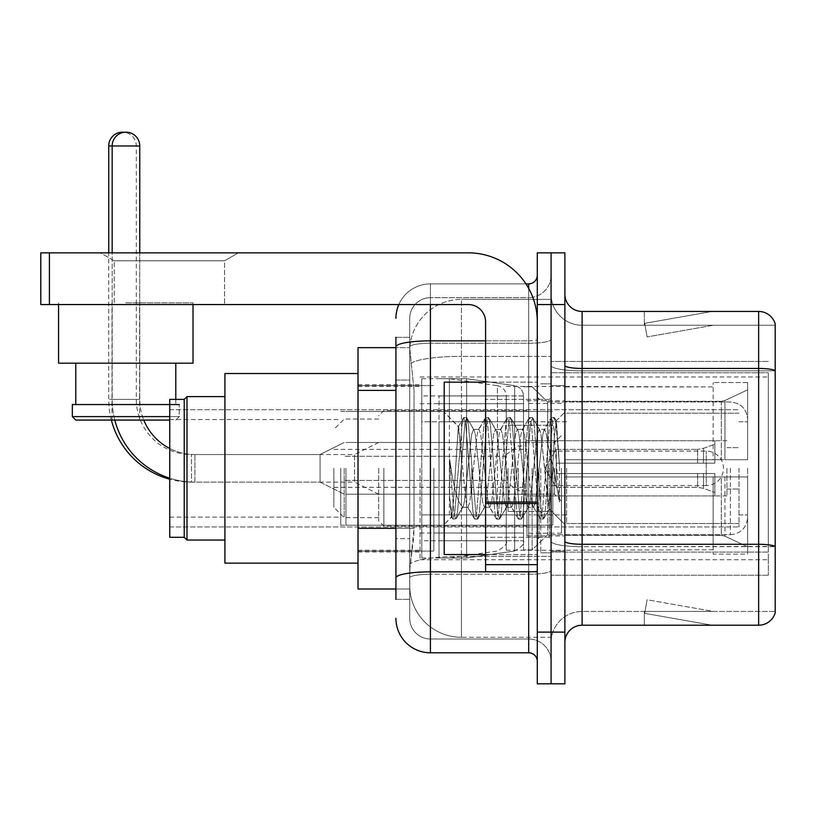 <?xml version="1.0" encoding="UTF-8"?>
<svg xmlns="http://www.w3.org/2000/svg" width="816" height="816" viewBox="0 0 816 816"><rect width="100%" height="100%" fill="white"/><g stroke="black" fill="none" stroke-linecap="round" stroke-linejoin="round"><path stroke-width="0.61" stroke-dasharray="4.08 3.06" d="M768.305 557.981L768.305 575.219L768.305 557.981M551.086 557.981L551.086 361.457L551.086 557.981M551.086 468.333L551.086 559.705L551.086 468.333M420.067 468.333L420.067 559.705L420.067 468.333M768.305 468.333L768.305 559.705L768.305 468.333M395.933 528.319L414.038 528.319L413.702 537.295L409.938 568.324L414.038 528.319L414.038 390.395L414.038 528.319L358.01 528.319L358.01 589.009L409.836 589.009L409.724 585.562A51.714 51.714 0 0 0 461.438 637.286L551.086 637.286L551.086 556.349L551.086 637.286L461.438 637.286L461.438 556.349L461.438 637.286A51.714 51.714 0 0 1 409.724 585.562L409.724 575.045L409.836 589.009L395.933 589.009M409.938 568.324L409.724 575.045L409.938 568.324M358.01 468.333L358.01 563.152L358.01 468.333M551.086 299.39L551.086 556.349L551.086 299.39L461.438 299.39L551.086 299.39M409.795 348.371L414.038 390.395L409.795 348.371A51.714 51.714 0 0 1 461.438 299.39A51.714 51.714 0 0 0 409.795 348.371A51.714 51.714 0 0 1 461.438 299.39L461.438 356.378L551.086 356.378L461.438 356.378L461.438 299.39M395.933 380.052L409.724 380.052L409.724 538.662L409.724 337.314L409.724 380.052L395.933 380.052L395.933 538.662L395.933 347.667L409.836 347.667L358.01 347.667L358.01 528.319M768.305 372.8L768.305 552.085L768.305 372.8L551.086 372.8L768.305 372.8M768.305 361.457L551.086 361.457L768.305 361.457M768.305 575.219L551.086 575.219L768.305 575.219M395.933 599.362L409.724 599.362L395.933 599.362L395.933 538.662L409.724 538.662L409.724 599.362L409.724 538.662L395.933 538.662M395.933 618.324A34.476 34.476 0 0 0 430.409 652.8L430.409 639.01A20.686 20.686 0 0 1 409.724 618.324L409.724 346.851L409.724 618.324A20.686 20.686 0 0 0 430.409 639.01L528.676 639.01L528.676 583.838L528.676 652.8A8.619 8.619 0 0 1 537.295 661.419L537.295 275.257L537.295 661.419M551.086 583.838L551.086 339.364L551.086 583.838M537.295 468.333L537.295 554.533L537.295 468.333M537.295 304.562L537.295 252.848L551.086 252.848L551.086 304.562L551.086 252.848L564.876 252.848L564.876 304.562L551.086 304.562L551.086 632.114L551.086 304.562L537.295 304.562L537.295 632.114L551.086 632.114L551.086 683.828L551.086 632.114L564.876 632.114L564.876 304.562M564.876 632.114L564.876 683.828L537.295 683.828L537.295 632.114M551.086 275.257L551.086 339.364L551.086 275.257A22.409 22.409 0 0 1 528.676 297.667A22.409 22.409 0 0 0 551.086 275.257A22.409 22.409 0 0 1 528.676 297.667L528.676 639.01L430.409 639.01L430.409 574.26L528.676 574.26A22.409 3.896 0 0 0 551.086 570.374A22.409 3.896 0 0 1 528.676 574.26L528.676 297.667L430.409 297.667L528.676 297.667M398.81 304.562A34.476 34.476 0 0 1 430.409 283.876L528.676 283.876A8.619 8.619 0 0 0 537.295 275.257A8.619 8.619 0 0 1 528.676 283.876L528.676 583.838L528.676 574.26L430.409 574.26L430.409 297.667L430.409 343.25L528.676 343.25A22.409 3.896 0 0 0 551.086 339.364A22.409 3.896 0 0 1 528.676 343.25L430.409 343.25L430.409 583.838L430.409 571.863L528.676 571.863A8.619 1.499 0 0 0 537.295 570.374A8.619 1.499 0 0 1 531.675 571.771M430.409 652.8L528.676 652.8M395.933 337.314L409.724 337.314L395.933 337.314L395.933 577.85A34.476 5.987 180 0 1 430.409 571.863L430.409 283.876A34.476 34.476 0 0 0 395.933 318.352A34.476 34.476 0 0 1 430.409 283.876L525.932 283.876M395.933 577.85L395.933 583.838M409.724 318.352L409.724 346.851L409.724 318.352A20.686 20.686 0 0 1 430.409 297.667A20.686 20.686 0 0 0 409.724 318.352A20.686 20.686 0 0 1 430.409 297.667M551.086 661.419A22.409 22.409 0 0 0 528.676 639.01A22.409 22.409 0 0 1 551.086 661.419A22.409 22.409 0 0 0 528.676 639.01M564.876 468.333L564.876 551.086L564.876 385.591L564.876 476.962L713.133 476.962L713.133 549.77L713.133 476.962L564.876 476.962L564.876 459.714L721.303 459.714L564.876 459.714L713.133 459.714L713.133 382.571L713.133 459.714L747.619 459.714L747.619 382.571L747.619 459.714L564.876 459.714L564.876 551.086L564.876 468.333M540.743 468.333L540.743 552.809L540.743 468.333M551.086 556.257L551.086 365.446L551.086 556.257M564.876 541.294L564.876 365.446L564.876 541.294A17.238 2.989 0 0 0 582.114 544.282L758.645 544.282A17.238 2.989 180 0 1 775.2 546.445L582.114 546.679L582.114 611.429A31.028 31.028 0 0 0 551.086 642.457A31.028 31.028 0 0 1 582.114 611.429L775.2 611.429L775.2 323.87A17.238 17.238 0 0 0 758.645 311.457L758.645 625.219A17.238 17.238 0 0 0 775.2 612.806L775.2 556.257L775.2 611.429L582.114 611.429L582.114 311.457A17.238 17.238 0 0 1 564.876 294.219L564.876 365.446L564.876 294.219M551.086 294.219L551.086 365.446L551.086 294.219A31.028 31.028 0 0 0 582.114 325.247A31.028 31.028 0 0 1 551.086 294.219A31.028 31.028 0 0 0 582.114 325.247L582.114 546.679A31.028 5.386 0 0 1 551.086 541.294A31.028 5.386 0 0 0 582.114 546.679L582.114 325.247L775.2 325.247L582.114 325.247M710.909 625.005A13.79 13.79 0 0 0 713.306 625.219L644.354 625.219L713.306 625.219A13.79 13.79 0 0 1 710.909 625.005A13.79 13.79 0 0 0 713.306 625.219A13.79 13.79 0 0 1 710.909 625.005A13.79 13.79 0 0 0 713.306 625.219A13.79 13.79 0 0 1 710.909 625.005A13.79 13.79 0 0 0 713.306 625.219A13.79 13.79 0 0 1 710.909 625.005A13.79 13.79 0 0 0 713.306 625.219A13.79 13.79 0 0 1 710.909 625.005L644.701 613.336L710.909 625.005M644.354 611.429L644.354 625.219L644.354 611.429L645.038 611.429L644.701 613.336L645.038 611.429L644.354 611.429L644.354 625.219L644.354 611.429L645.038 611.429L644.701 613.336L645.038 611.429L644.354 611.429L644.354 625.219L644.354 611.429L645.038 611.429L644.701 613.336L645.038 611.429L644.354 611.429L644.354 625.219L644.354 611.429L645.038 611.429L644.701 613.336L645.038 611.429L644.354 611.429L644.354 625.219L644.354 611.429L645.038 611.429L644.701 613.336L645.038 611.429L644.354 611.429M758.645 625.219L582.114 625.219L582.114 546.679L775.2 546.679L775.2 370.597A17.238 2.989 180 0 0 758.645 368.444L582.114 368.444A17.238 2.989 0 0 1 564.876 365.446M775.2 323.87A17.238 17.238 0 0 0 758.645 311.457L582.114 311.457M713.306 311.457L644.354 311.457L713.306 311.457A13.79 13.79 0 0 0 710.909 311.671A13.79 13.79 0 0 1 713.306 311.457A13.79 13.79 0 0 0 710.909 311.671A13.79 13.79 0 0 1 713.306 311.457A13.79 13.79 0 0 0 710.909 311.671A13.79 13.79 0 0 1 713.306 311.457A13.79 13.79 0 0 0 710.909 311.671A13.79 13.79 0 0 1 713.306 311.457A13.79 13.79 0 0 0 710.909 311.671A13.79 13.79 0 0 1 713.306 311.457M564.876 642.457A17.238 17.238 0 0 1 582.114 625.219M713.306 611.429L645.038 611.429L713.306 611.429L645.038 611.429L713.306 611.429L645.038 611.429L713.306 611.429L645.038 611.429L713.306 611.429L645.038 611.429L713.306 611.429L647.098 599.75L645.038 611.429L647.098 599.75L645.038 611.429L647.098 599.75L645.038 611.429L647.098 599.75L645.038 611.429L647.098 599.75L645.038 611.429L647.098 599.75L713.306 611.429M645.038 325.247L644.354 325.247L645.038 325.247L644.354 325.247L645.038 325.247L644.354 325.247L645.038 325.247L644.354 325.247L645.038 325.247L644.354 325.247L645.038 325.247L644.701 323.34L710.909 311.671L644.701 323.34L645.038 325.247L644.701 323.34L710.909 311.671L644.701 323.34L645.038 325.247L644.701 323.34L710.909 311.671L644.701 323.34L645.038 325.247L644.701 323.34L710.909 311.671L644.701 323.34L645.038 325.247L644.701 323.34L710.909 311.671L644.701 323.34L645.038 325.247L713.306 325.247L645.038 325.247L713.306 325.247L645.038 325.247L713.306 325.247L645.038 325.247L713.306 325.247L645.038 325.247L713.306 325.247L645.038 325.247L647.098 336.926L645.038 325.247M644.354 311.457L644.354 325.247L644.354 311.457M713.306 325.247L647.098 336.926L713.306 325.247M485.581 554.533L537.295 554.533L444.2 554.533L444.2 382.143L444.2 524.535L444.2 382.143L537.295 382.143L485.581 382.143M484.418 468.333L480.767 434.602L478.941 429.379L478.36 429.869L477.115 434.602L469.822 502.075L467.996 507.297L467.415 506.807L466.171 502.075L458.317 426.707L453.4 502.044L451.717 517.028L449.596 497.27L449.596 458.99L451.044 468.333C454.175 489.284 457.643 501.687 461.438 505.563L461.438 468.333L461.438 505.563L462.519 507.297L461.438 505.563C457.643 501.687 454.175 489.284 451.044 468.333L449.596 458.99L453.849 512.346L455.675 519.149L453.849 512.346L449.596 458.99L449.596 497.27L452.492 518.762L449.596 497.27L451.421 516.926L452.941 519.149L451.421 516.926L444.2 524.535L451.717 517.028L453.4 502.044L458.317 426.707L463.437 417.904L462.06 424.33L454.767 512.346L452.941 519.149L456.124 518.762L452.941 519.149L454.767 512.346L462.06 424.33L463.886 417.527L458.317 426.707L444.2 412.141L458.653 426.595L461.438 456.175L461.438 468.333L461.438 456.175L466.171 502.075L467.415 506.807L474.392 518.762L473.015 512.346L465.712 424.33L463.886 417.527L466.63 417.527L464.804 424.33L457.501 512.346L456.124 518.762L463.1 506.807L462.519 507.297L467.996 507.297L474.392 518.762L473.015 512.346L465.712 424.33L463.886 417.527L466.63 417.527L464.804 424.33L457.501 512.346L456.124 518.762L462.519 507.297L467.996 507.297L469.822 502.075L477.115 434.602L478.36 429.869L485.336 417.904L483.959 424.33L476.656 512.346L474.83 519.149L474.392 518.762L477.574 519.149L475.748 512.346L468.445 424.33L466.63 417.527L474.045 429.869L473.464 429.379L471.638 434.602L464.345 502.075L463.1 506.807L464.345 502.075L471.638 434.602L473.464 429.379L478.941 429.379L485.336 417.904L483.959 424.33L476.656 512.346L474.83 519.149L477.574 519.149L475.748 512.346L468.445 424.33L467.068 417.904L473.464 429.379L478.941 429.379L480.767 434.602L488.06 502.075L489.314 506.807L488.06 502.075L484.418 468.333M478.941 468.333L475.289 434.602L474.045 429.869L475.289 434.602L482.593 502.075L484.418 507.297L482.593 502.075L478.941 468.333M506.308 468.333L502.656 434.602L500.83 429.379L500.259 429.869L499.015 434.602L491.711 502.075L489.886 507.297L489.314 506.807L496.281 518.762L494.904 512.346L487.611 424.33L485.785 417.527L485.336 417.904L488.519 417.527L486.693 424.33L479.4 512.346L477.574 519.149L484.99 506.807L484.418 507.297L489.886 507.297L496.281 518.762L494.904 512.346L487.611 424.33L485.785 417.527L488.519 417.527L486.693 424.33L479.4 512.346L478.023 518.762L484.418 507.297L489.886 507.297L491.711 502.075L499.015 434.602L500.259 429.869L507.226 417.904L505.849 424.33L498.556 512.346L496.73 519.149L496.281 518.762L499.463 519.149L497.638 512.346L490.345 424.33L488.519 417.527L495.934 429.869L495.363 429.379L493.537 434.602L486.234 502.075L484.99 506.807L486.234 502.075L493.537 434.602L495.363 429.379L500.83 429.379L507.226 417.904L505.849 424.33L498.556 512.346L496.73 519.149L499.463 519.149L497.638 512.346L490.345 424.33L488.968 417.904L495.363 429.379L500.83 429.379L502.656 434.602L509.959 502.075L511.204 506.807L509.959 502.075L506.308 468.333M500.83 468.333L497.189 434.602L495.934 429.869L497.189 434.602L504.482 502.075L506.308 507.297L504.482 502.075L500.83 468.333M528.207 468.333L524.555 434.602L522.73 429.379L522.148 429.869L520.904 434.602L513.611 502.075L511.785 507.297L511.204 506.807L518.18 518.762L516.803 512.346L509.5 424.33L507.674 417.527L507.226 417.904L510.408 417.527L508.592 424.33L501.289 512.346L499.463 519.149L506.889 506.807L506.308 507.297L511.785 507.297L518.18 518.762L516.803 512.346L509.5 424.33L507.674 417.527L510.408 417.527L508.592 424.33L501.289 512.346L499.912 518.762L506.308 507.297L511.785 507.297L513.611 502.075L520.904 434.602L522.148 429.869L529.125 417.904L527.748 424.33L520.445 512.346L518.619 519.149L518.18 518.762L521.363 519.149L519.537 512.346L512.234 424.33L510.408 417.527L517.834 429.869L517.252 429.379L515.426 434.602L508.133 502.075L506.889 506.807L508.133 502.075L515.426 434.602L517.252 429.379L522.73 429.379L529.125 417.904L527.748 424.33L520.445 512.346L518.619 519.149L521.363 519.149L519.537 512.346L512.234 424.33L510.857 417.904L517.252 429.379L522.73 429.379L524.555 434.602L531.848 502.075L533.103 506.807L531.848 502.075L528.207 468.333M522.73 468.333L519.078 434.602L517.834 429.869L519.078 434.602L526.381 502.075L528.207 507.297L526.381 502.075L522.73 468.333M547.638 443.302L547.638 497.77L540.977 434.602L539.152 429.379L537.326 434.602L530.023 502.075L528.207 507.297L533.674 507.297L540.07 518.762L538.693 512.346L531.4 424.33L529.574 417.527L529.125 417.904L532.307 417.527L530.482 424.33L523.189 512.346L521.363 519.149L528.778 506.807L528.207 507.297L533.674 507.297L540.07 518.762L538.693 512.346L531.4 424.33L529.574 417.527L532.307 417.527L530.482 424.33L523.189 512.346L521.812 518.762L528.778 506.807L530.023 502.075L537.326 434.602L539.152 429.379L544.619 429.379L542.793 434.602L535.5 502.075L533.674 507.297L535.5 502.075L542.793 434.602L544.048 429.869L551.014 417.904L549.637 424.33L542.344 512.346L540.518 519.149L540.07 518.762L543.252 519.149L541.426 512.346L534.133 424.33L532.307 417.527L539.723 429.869L539.152 429.379L544.619 429.379L551.014 417.904L549.637 424.33L542.344 512.346L540.518 519.149L543.252 519.149L541.426 512.346L534.133 424.33L532.756 417.904L539.723 429.869L540.977 434.602L549.199 508.847L552.667 468.333L554.452 435.479L556.441 420.985L559.49 465.416L559.49 502.003L553.452 468.333L547.638 443.302L546.445 434.602L544.619 429.379L546.445 434.602L547.638 443.302L547.638 534.715L547.638 401.962L547.638 534.715L547.638 401.962L547.638 497.77L549.199 508.847L552.667 468.333L554.452 435.479L556.135 420.883L559.49 465.416L556.022 424.33L554.197 417.527L552.381 424.33L545.078 512.346L543.252 519.149L545.078 512.346L552.381 424.33L554.197 417.527L556.022 424.33L559.49 465.416L559.49 502.003L553.289 424.33L551.463 417.527L551.014 417.904L554.197 417.527L551.463 417.527L553.289 424.33L559.49 502.003L553.452 468.333L547.638 443.302M114.24 260.804L100.45 252.848L238.364 252.848L100.45 252.848L238.364 252.848L100.45 252.848L114.24 260.804L114.24 304.562L224.573 304.562L114.24 304.562L224.573 304.562L114.24 304.562L114.24 260.804L224.573 260.804L238.364 252.848L224.573 260.804L114.24 260.804L224.573 260.804L224.573 304.562L224.573 260.804L114.24 260.804M485.581 468.333L485.581 537.295L485.581 468.333M485.581 571.771L537.295 571.771L485.581 571.771L485.581 564.652L485.581 571.771L537.295 571.771L537.295 321.8A68.962 68.962 0 0 0 468.333 252.848L40.8 252.848L49.419 252.848L40.8 252.848L40.8 304.562L40.8 252.848L40.8 304.562L468.333 304.562A17.238 17.238 0 0 1 485.581 321.8L485.581 571.771M485.581 503.564L537.295 503.564L485.581 503.564L537.295 503.564L537.295 321.8A68.962 68.962 0 0 0 468.333 252.848L49.419 252.848L49.419 304.562L468.333 304.562A17.238 17.238 0 0 1 485.581 321.8L485.581 502.064L537.295 502.064L537.295 571.771L537.295 321.8A68.962 68.962 0 0 0 468.333 252.848L49.419 252.848L49.419 304.562L40.8 304.562L468.333 304.562A17.238 17.238 0 0 1 485.581 321.8L485.581 502.064L537.295 502.064L537.295 321.8M224.92 563.152L358.01 563.152L224.92 563.152L224.92 373.524L224.92 563.152L224.92 373.524L224.92 563.152L224.92 396.627L186.986 396.627L186.986 540.049L186.986 396.627L186.986 540.049L184.232 537.295L184.232 468.333L184.232 537.295L169.748 537.295L169.748 399.381L169.748 537.295L184.406 537.295L184.406 468.333L184.406 537.295L186.986 539.886L224.92 539.886L224.92 468.333L224.92 539.886M340.762 468.333L340.762 525.229L340.762 468.333M526.952 468.333L526.952 535.918L526.952 468.333M564.876 401.309L721.303 401.309L564.876 401.309L564.876 386.447L713.133 386.906L713.133 382.571L713.133 386.906L564.876 386.906L564.876 401.309M506.267 468.333L506.267 550.229L506.267 468.333M713.133 549.77L564.876 550.229L713.133 549.77L713.133 554.105L747.619 554.105L747.619 476.962L747.619 554.105L713.133 554.105L713.133 476.962L713.133 549.77M747.619 476.962L713.133 476.962L747.619 476.962L747.619 554.105L747.619 546.822L724.945 536.183L721.303 535.367L724.945 536.183L747.619 546.822L747.619 476.962L724.945 476.962L747.619 476.962M747.619 382.571L713.133 382.571L747.619 382.571L747.619 459.714L747.619 382.571M724.945 400.493L747.619 389.854L724.945 400.493L721.303 401.309L724.945 400.493L724.945 459.714L747.619 459.714L721.303 459.714L724.945 459.714L724.945 400.493M721.303 476.962L564.876 476.962L721.303 476.962L721.303 535.367L564.876 535.367L721.303 535.367L721.303 476.962M564.876 535.367L564.876 549.77L564.876 535.367M184.406 468.333L184.406 399.381L184.406 468.333M383.867 468.333L383.867 526.085L383.867 468.333M378.695 468.333L378.695 520.914L378.695 468.333M561.428 468.333L561.428 533.154L561.428 468.333M344.209 468.333L344.209 517.64L344.209 468.333M333.866 468.333L333.866 507.297L333.866 468.333M554.533 468.333L554.533 494.2L554.533 468.333M378.695 494.2L354.562 482.134L354.562 468.333L354.562 482.134L191.474 482.134L191.474 454.543L191.474 482.134A82.753 82.753 0 0 1 169.748 479.227M111.353 420.067A82.753 82.753 0 0 1 108.722 399.381L108.722 252.848M378.695 442.476L354.562 454.543L354.562 468.333L354.562 454.543L191.474 454.543A55.162 55.162 0 0 1 136.303 399.381L136.303 145.962A13.79 13.79 0 0 0 124.236 132.274M518.333 468.333L518.333 490.753L518.333 468.333M551.086 451.095L706.238 451.095A17.238 17.238 0 0 1 723.486 468.333A17.238 17.238 0 0 1 706.238 485.581L706.238 451.095L706.238 485.581L551.086 485.581M449.371 514.886L449.371 378.695L449.371 421.79L421.79 421.79L421.79 378.695L421.79 557.981L421.79 514.886L506.267 514.886L506.267 395.933L506.267 421.801L421.79 421.79L421.79 395.933L421.79 540.743L421.79 514.886L506.267 514.886L506.267 540.763L421.79 540.743M497.413 421.79L497.413 385.682C502.87 386.937 505.818 390.344 506.267 395.913L506.267 421.79L449.371 421.79M125.786 302.838L193.025 302.838L125.786 302.838M75.796 420.067L72.349 416.619L179.234 416.619L125.786 416.619L179.234 416.619L179.234 404.552L72.349 404.552L179.234 404.552L72.349 404.552L125.786 404.552L72.349 404.552L72.349 416.619L179.234 416.619L72.349 416.619L125.786 416.619L72.349 416.619L75.796 420.067L169.748 420.067M193.025 363.181L193.025 302.838L193.025 363.181L58.558 363.181L193.025 363.181L58.558 363.181L193.025 363.181L58.558 363.181L58.558 302.838L58.558 363.181M747.619 468.333L747.619 517.466L747.619 468.333M739 468.333L739 526.952L739 468.333M433.857 468.333L433.857 551.086L433.857 468.333M523.505 468.333L523.505 549.882L523.505 468.333M532.124 468.333L532.124 549.882L532.124 468.333M184.232 537.295L184.232 399.381L184.232 468.333L184.232 399.381L169.748 399.381L169.748 537.295M566.6 468.333L566.6 523.505L566.6 468.333M726.934 468.333L726.934 495.924L726.934 468.333M528.676 468.333L528.676 514.886L528.676 468.333M345.933 468.333L345.933 525.229L345.933 468.333M552.809 468.333L552.809 525.229L552.809 468.333M439.028 421.79L439.028 557.981L439.028 514.886L523.505 514.886L523.505 540.743L523.505 395.933L523.505 421.801L439.028 421.79L439.028 540.743L439.028 514.886L523.505 514.886L523.505 540.743L523.505 395.933L523.505 421.801L439.028 421.79L439.028 557.981L439.028 514.886L523.505 514.876L523.505 540.763L439.028 540.743L439.028 514.886L466.609 514.886L466.609 557.981L466.609 378.695L466.609 421.79L439.028 421.79L439.028 395.933L439.028 540.743L523.505 540.743C525.035 543.221 522.087 546.638 514.651 550.994L514.651 514.886L523.505 514.886L523.505 540.763C525.035 543.221 522.087 546.638 514.651 550.994L514.651 514.886L466.609 514.886L466.609 557.981L466.609 378.695L466.609 421.79L514.651 421.79L514.651 385.682L514.651 550.994L466.609 557.981L439.028 557.981L466.609 557.981L514.651 550.994L514.651 385.682C520.108 386.937 523.056 390.344 523.505 395.913L439.028 395.933L523.505 395.933L523.505 421.79L439.028 421.79M169.748 478.207A82.753 82.753 0 0 0 194.922 482.134L320.076 482.134L344.209 494.2L320.076 482.134L320.076 454.543L320.076 482.134L320.076 468.333L320.076 482.134L194.922 482.134L194.922 454.543L194.922 482.134A82.753 82.753 0 0 1 112.169 399.381L112.169 145.962A13.79 13.79 0 0 1 125.96 132.172A13.79 13.79 0 0 1 139.75 145.962L125.96 145.962L139.75 145.962L139.75 399.381L139.75 252.848M194.922 454.543A55.162 55.162 0 0 1 169.748 448.474A55.162 55.162 0 0 0 194.922 454.543L320.076 454.543L320.076 468.333L320.076 454.543L344.209 442.476L320.076 454.543L194.922 454.543M114.801 420.067A82.753 82.753 0 0 1 112.169 399.381L139.75 399.381A55.162 55.162 0 0 0 143.779 420.067A55.162 55.162 0 0 1 139.75 399.381L112.169 399.381L112.169 252.848M507.991 468.333L507.991 511.438L507.991 468.333M471.791 468.333L471.791 494.2L471.791 468.333M556.257 468.333L556.257 449.371L556.257 473.515L556.257 463.162L556.257 473.515L714.867 473.515L714.867 495.924L714.867 473.515L556.257 473.515L714.867 473.515L714.867 492.476L714.867 473.515L556.257 473.515L556.257 487.305L556.257 463.162L714.867 463.162L714.867 440.752L714.867 463.162L556.257 463.162L714.867 463.162L714.867 444.2L714.867 463.162L556.257 463.162L556.257 449.371L556.257 473.515L556.257 463.162L556.257 473.515L714.867 473.515L714.867 495.924L714.867 473.515L556.257 473.515L714.867 473.515L714.867 492.476L714.867 473.515L556.257 473.515L556.257 487.305L556.257 468.333M224.92 396.627L224.92 468.333L224.92 373.524L358.01 373.524L224.92 373.524M523.505 421.79L514.651 421.79L514.651 385.682L466.609 378.695L439.028 378.695L466.609 378.695L514.651 385.682C520.108 386.937 523.056 390.344 523.505 395.913L523.505 421.79M556.257 463.162L714.867 463.162L714.867 440.752L714.867 463.162L556.257 463.162L714.867 463.162L714.867 444.2L714.867 463.162L556.257 463.162M125.786 363.181L175.787 363.181L125.786 363.181M175.787 420.067L179.234 416.619L179.234 404.552L179.234 416.619L175.787 420.067L179.234 416.619L169.748 416.619M537.295 503.564L537.295 571.771M768.305 552.085L551.086 552.085L768.305 552.085M461.438 556.349A51.714 8.976 180 0 0 410.346 563.948A51.714 8.976 180 0 1 461.438 556.349L551.086 556.349L461.438 556.349L461.438 356.378L461.438 556.349M411.07 363.314A51.714 8.976 180 0 1 461.438 356.378A51.714 8.976 180 0 0 411.07 363.314M409.724 585.562A51.714 51.714 0 0 0 461.438 637.286M395.933 390.395L358.01 390.395M395.933 346.851A34.476 5.987 180 0 1 430.409 340.864L528.676 340.864L528.676 288.415M485.581 340.864L528.676 340.864A8.619 1.499 -0 0 0 537.295 339.364A8.619 1.499 0 0 1 528.676 340.864L528.676 571.771M430.409 283.876L430.409 304.562M430.409 343.25A20.686 3.59 180 0 0 409.724 346.851A20.686 3.59 180 0 1 430.409 343.25M430.409 574.26A20.686 3.59 180 0 0 409.724 577.85A20.686 3.59 180 0 1 430.409 574.26M430.409 639.01A20.686 20.686 0 0 1 409.724 618.324M775.2 370.841L582.114 370.841A31.028 5.386 0 0 1 551.086 365.446A31.028 5.386 0 0 0 582.114 370.841L775.2 370.841M551.086 642.457A31.028 31.028 0 0 1 582.114 611.429M549.362 468.333L549.362 537.295L549.362 468.333M539.019 468.333L539.019 537.295L539.019 468.333M485.581 564.652L537.295 564.652M721.303 401.309L721.303 459.714L721.303 401.309M724.945 476.962L724.945 536.183L724.945 476.962M136.303 399.381L108.722 399.381L136.303 399.381M108.722 145.962L139.75 145.962M421.79 378.695L449.371 378.695L497.413 385.682L497.413 514.886M730.381 468.333L730.381 534.715L730.381 468.333M703.525 473.515L703.525 488.345L703.525 473.515M697.619 473.515L697.619 487.305L697.619 473.515M703.525 463.162L703.525 448.331L703.525 463.162M697.619 463.162L697.619 449.371L697.619 463.162M139.75 399.381L112.169 399.381L139.75 399.381M537.295 502.064L485.581 502.064M49.419 304.562L49.419 252.848M420.067 376.972L768.305 376.972M358.01 384.724L420.067 384.724M358.01 551.953L420.067 551.953M420.067 559.705L768.305 559.705M537.295 399.381L485.581 399.381L537.295 399.381M537.295 537.295L485.581 537.295L537.295 537.295M551.086 385.591L564.876 385.591L551.086 385.591M540.743 552.809L551.086 552.809L540.743 552.809M540.743 383.867L551.086 383.867L540.743 383.867M551.086 551.086L564.876 551.086L551.086 551.086M539.019 399.381L549.362 399.381L551.086 397.657L549.362 399.381L539.019 399.381L537.295 397.657M539.019 537.295L549.362 537.295L551.086 539.019L549.362 537.295L539.019 537.295L537.295 539.019M556.135 420.883L564.876 412.141L556.135 420.883M549.199 508.858L564.876 524.535L549.199 508.858M549.556 508.725L543.701 518.762L549.556 508.725M556.441 420.985L554.645 417.904L556.441 420.985M169.748 419.546L340.762 419.546M340.762 411.448L526.952 411.448M526.952 400.758L564.876 400.758M506.267 550.229L564.876 550.229M420.067 532.991L506.267 532.991M358.01 550.229L420.067 550.229M358.01 386.447L420.067 386.447M420.067 403.685L506.267 403.685M506.267 386.447L564.876 386.447M526.952 535.918L564.876 535.918M340.762 525.229L526.952 525.229M169.748 517.13L340.762 517.13M169.748 399.381L184.406 399.381L186.986 396.79L224.92 396.79M526.952 410.591L383.867 410.591L378.695 415.762M561.428 403.522L526.952 403.522M378.695 419.036L344.209 419.036L333.866 429.379M551.086 494.2L526.952 494.2L554.533 494.2L561.428 501.095M333.866 487.305L526.952 487.305M526.952 526.085L383.867 526.085L378.695 520.914M561.428 533.154L526.952 533.154M378.695 517.64L344.209 517.64L333.866 507.297M551.086 442.476L526.952 442.476L554.533 442.476L561.428 435.581M333.866 449.371L526.952 449.371M526.952 490.753L518.333 490.753L506.267 482.134M506.267 480.41L378.695 480.41M506.267 456.266L378.695 456.266M506.267 454.543L518.333 445.924L526.952 445.924M506.267 395.933L421.79 395.933M421.79 557.981L449.371 557.981L497.413 550.994C504.849 546.638 507.797 543.221 506.267 540.763M139.587 420.067L139.587 302.838M75.796 363.181L75.796 404.552L75.796 363.181M111.996 420.067L111.996 302.838M175.787 363.181L175.787 404.552L175.787 363.181M730.381 534.715C740.846 533.684 746.599 527.942 747.619 517.466C746.599 527.942 740.846 533.684 730.381 534.715L547.638 534.715L532.124 549.882L523.505 549.882L532.124 549.882L547.638 534.715L730.381 534.715M739 421.79L747.619 421.79L739 421.79M224.92 540.049L186.986 540.049M358.01 551.086L433.857 551.086L358.01 551.086M433.857 532.991L523.505 532.991L433.857 532.991M169.748 409.724L739 409.724L169.748 409.724M169.748 526.952L739 526.952L169.748 526.952M547.638 401.962L730.381 401.962C740.846 402.992 746.599 408.734 747.619 419.21C746.599 408.734 740.846 402.992 730.381 401.962L547.638 401.962L532.124 386.794L523.505 386.794L532.124 386.794L547.638 401.962M433.857 403.685L523.505 403.685L433.857 403.685M358.01 385.591L433.857 385.591L358.01 385.591M184.232 399.381L186.986 396.627M739 514.886L747.619 514.886L739 514.886M739 523.505L566.6 523.505L739 523.505M726.934 447.647L739 447.647L726.934 447.647M566.6 514.886L528.676 514.886L566.6 514.886M726.934 440.752L528.676 440.752L726.934 440.752M739 413.171L566.6 413.171L739 413.171M726.934 489.029L739 489.029L726.934 489.029M566.6 421.79L528.676 421.79L566.6 421.79M726.934 495.924L528.676 495.924L726.934 495.924M345.933 525.229L552.809 525.229L345.933 525.229M345.933 442.476L528.676 442.476L345.933 442.476M528.676 425.238L552.809 425.238L528.676 425.238M345.933 411.448L552.809 411.448L345.933 411.448M345.933 494.2L528.676 494.2L345.933 494.2M528.676 511.438L552.809 511.438L528.676 511.438M507.991 494.2L471.791 494.2L507.991 494.2M471.791 480.41L344.209 480.41L471.791 480.41M544.864 468.333L556.257 449.371L697.619 449.371L556.257 449.371L544.864 468.333L556.257 487.305L697.619 487.305L703.525 488.345L714.867 492.476L703.525 488.345L697.619 487.305L556.257 487.305L544.864 468.333M714.867 495.924L526.952 495.924L714.867 495.924M526.952 511.438L507.991 511.438L526.952 511.438M526.952 425.238L507.991 425.238L526.952 425.238M714.867 440.752L526.952 440.752L714.867 440.752M703.525 448.331L714.867 444.2L703.525 448.331L697.619 449.371L703.525 448.331M471.791 456.266L344.209 456.266L471.791 456.266M507.991 442.476L471.791 442.476L507.991 442.476M72.349 404.552L72.349 416.619M58.558 302.838L58.558 304.562M193.025 302.838L193.025 304.562M175.787 399.381L175.787 404.552"/><path stroke-width="1.22" d="M395.933 380.052L395.933 337.314L395.933 347.667L358.01 347.667L358.01 589.009L395.933 589.009M395.933 599.362L395.933 337.314M537.295 632.114L537.295 683.828L551.086 683.828L551.086 632.114L551.086 683.828L564.876 683.828L564.876 632.114L551.086 632.114L551.086 304.562L551.086 632.114L537.295 632.114L537.295 304.562L551.086 304.562L551.086 252.848L551.086 304.562L564.876 304.562L564.876 632.114M564.876 304.562L564.876 252.848L537.295 252.848L537.295 304.562M430.409 304.562L430.409 652.8L528.676 652.8L528.676 571.771M525.932 283.876L528.676 283.876A8.619 8.619 0 0 0 537.295 275.257M395.933 583.838L395.933 538.662M537.295 661.419A8.619 8.619 0 0 0 528.676 652.8M395.933 318.352A34.476 34.476 0 0 1 398.81 304.562M430.409 652.8A34.476 34.476 0 0 1 395.933 618.324M564.876 642.457A17.238 17.238 0 0 1 582.114 625.219L758.645 625.219L758.645 311.457L582.114 311.457A17.238 17.238 0 0 1 564.876 294.219A17.238 17.238 0 0 0 582.114 311.457L582.114 625.219M775.2 323.87A17.238 17.238 0 0 0 758.645 311.457A17.238 17.238 0 0 1 775.2 323.87L775.2 612.806A17.238 17.238 0 0 1 758.645 625.219M564.876 365.446A17.238 2.989 0 0 0 582.114 368.444L758.645 368.444A17.238 2.989 180 0 1 775.2 370.597L775.2 546.445A17.238 2.989 180 0 0 758.645 544.282L582.114 544.282A17.238 2.989 0 0 1 564.876 541.294M169.748 479.227A82.753 82.753 0 0 1 111.353 420.067M108.722 252.848L108.722 145.962A13.79 13.79 0 0 1 124.236 132.274M169.748 448.474A55.162 55.162 0 0 1 143.779 420.067A55.162 55.162 0 0 0 169.748 448.474M184.232 537.295L184.232 399.381L186.986 396.627L186.986 540.049L184.232 537.295L169.748 537.295L169.748 399.381L184.232 399.381M358.01 373.524L224.92 373.524L224.92 563.152L358.01 563.152M169.748 478.207A82.753 82.753 0 0 1 114.801 420.067M112.169 252.848L112.169 145.962A13.79 13.79 0 0 1 125.96 132.172A13.79 13.79 0 0 1 139.75 145.962L108.722 145.962M139.75 252.848L139.75 145.962M58.558 304.562L58.558 363.181L193.025 363.181L193.025 304.562M169.748 420.067L75.796 420.067L72.349 416.619L169.748 416.619M179.234 404.552L72.349 404.552L72.349 416.619M537.295 571.771L485.581 571.771L485.581 502.064L537.295 502.064M537.295 321.8A68.962 68.962 0 0 0 468.333 252.848L49.419 252.848L49.419 304.562L468.333 304.562A17.238 17.238 0 0 1 485.581 321.8L485.581 502.064M49.419 304.562L40.8 304.562L40.8 252.848L49.419 252.848M485.581 382.143L444.2 382.143L444.2 554.533L485.581 554.533M395.933 390.395L358.01 390.395M395.933 528.319L358.01 528.319M531.675 571.771A8.619 1.499 0 0 1 528.676 571.863L430.409 571.863A34.476 5.987 180 0 0 395.933 577.85M395.933 346.851A34.476 5.987 180 0 1 430.409 340.864L485.581 340.864M528.676 288.415L528.676 283.876M537.295 503.564L485.581 503.564M485.581 564.652L537.295 564.652M224.92 540.049L186.986 540.049M224.92 396.627L186.986 396.627M75.796 363.181L75.796 404.552M175.787 363.181L175.787 399.381M539.019 399.381L537.295 397.657M539.019 537.295L537.295 539.019"/></g></svg>
